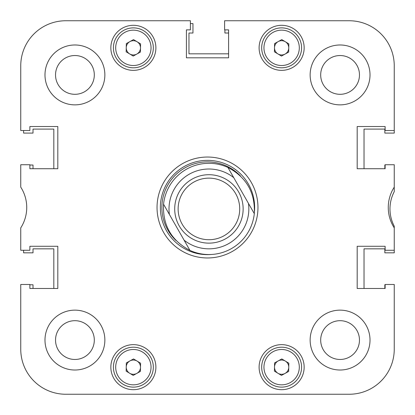 <?xml version="1.0" encoding="UTF-8"?>
<svg xmlns="http://www.w3.org/2000/svg" width="415" height="415" viewBox="0 0 415 415"><rect width="100%" height="100%" fill="white"/><g stroke="black" fill="none" stroke-linecap="round" stroke-linejoin="round"><path stroke-width="0.62" d="M370.014 340.077A29.937 29.937 0 0 0 340.077 310.14A29.937 29.937 0 0 0 310.14 340.077A29.937 29.937 0 0 0 340.077 370.014A29.937 29.937 0 0 0 370.014 340.077M104.86 340.077A29.937 29.937 0 0 0 74.923 310.14A29.937 29.937 0 0 0 44.986 340.077A29.937 29.937 0 0 0 74.923 370.014A29.937 29.937 0 0 0 104.86 340.077M104.86 74.923A29.937 29.937 0 0 0 74.923 44.986A29.937 29.937 0 0 0 44.986 74.923A29.937 29.937 0 0 0 74.923 104.86A29.937 29.937 0 0 0 104.86 74.923M370.014 74.923A29.937 29.937 0 0 0 340.077 44.986A29.937 29.937 0 0 0 310.14 74.923A29.937 29.937 0 0 0 340.077 104.86A29.937 29.937 0 0 0 370.014 74.923M359.468 340.077A19.386 19.386 0 0 0 340.077 320.691A19.386 19.386 0 0 0 320.691 340.077A19.386 19.386 0 0 0 340.077 359.468A19.386 19.386 0 0 0 359.468 340.077M359.468 74.923A19.386 19.386 0 0 0 340.077 55.532A19.386 19.386 0 0 0 320.691 74.923A19.386 19.386 0 0 0 340.077 94.309A19.386 19.386 0 0 0 359.468 74.923M94.309 74.923A19.386 19.386 0 0 0 74.923 55.532A19.386 19.386 0 0 0 55.532 74.923A19.386 19.386 0 0 0 74.923 94.309A19.386 19.386 0 0 0 94.309 74.923M94.309 340.077A19.386 19.386 0 0 0 74.923 320.691A19.386 19.386 0 0 0 55.532 340.077A19.386 19.386 0 0 0 74.923 359.468A19.386 19.386 0 0 0 94.309 340.077M304.154 367.166A22.524 22.524 0 0 0 281.629 344.642A22.524 22.524 0 0 0 259.105 367.166A22.524 22.524 0 0 0 281.629 389.69A22.524 22.524 0 0 0 304.154 367.166M155.895 367.166A22.524 22.524 0 0 0 133.371 344.642A22.524 22.524 0 0 0 110.847 367.166A22.524 22.524 0 0 0 133.371 389.69A22.524 22.524 0 0 0 155.895 367.166M304.154 47.834A22.524 22.524 0 0 0 281.629 25.31A22.524 22.524 0 0 0 259.105 47.834A22.524 22.524 0 0 0 281.629 70.358A22.524 22.524 0 0 0 304.154 47.834M155.895 47.834A22.524 22.524 0 0 0 133.371 25.31A22.524 22.524 0 0 0 110.847 47.834A22.524 22.524 0 0 0 133.371 70.358A22.524 22.524 0 0 0 155.895 47.834M207.5 157.036A50.464 50.464 0 0 0 157.036 207.5A50.464 50.464 0 0 0 207.5 257.964A50.464 50.464 0 0 0 257.964 207.5A50.464 50.464 0 0 0 207.5 157.036M65.798 20.75L190.392 20.75L65.798 20.75A45.048 45.048 0 0 0 20.75 65.798L20.75 130.518L29.875 130.518L29.875 126.528L57.815 126.528L57.815 168.723L29.875 168.723L29.875 164.734L20.75 164.734L20.75 187.134A37.635 37.635 0 0 1 20.75 227.866L20.75 250.266L29.875 250.266L29.875 246.277L57.815 246.277L57.815 288.472L29.875 288.472L29.875 284.483L20.75 284.483L20.75 349.202A45.048 45.048 0 0 0 65.798 394.25L349.202 394.25A45.048 45.048 0 0 0 394.25 349.202L394.25 284.483L385.125 284.483L385.125 288.472L357.185 288.472L357.185 246.277L385.125 246.277L385.125 250.266L394.25 250.266L394.25 226.211A37.065 37.065 0 0 1 394.25 191.642L394.25 187.134A37.635 37.635 0 0 0 394.25 227.866M190.392 20.75L190.392 29.875L186.402 29.875L186.402 57.815L228.598 57.815L228.598 29.875L224.608 29.875L224.608 20.75L349.202 20.75A45.048 45.048 0 0 1 394.25 65.798L394.25 130.518L385.125 130.518L385.125 126.528L357.185 126.528L357.185 168.723L385.125 168.723L385.125 164.734L394.25 164.734L394.25 187.134M254.478 211.422A47.139 47.139 0 0 0 207.5 160.361A47.139 47.139 0 0 0 160.361 207.5A47.139 47.139 0 0 0 211.422 254.478M240.461 175.965A45.619 45.619 0 0 0 161.881 207.5A45.619 45.619 0 0 0 175.965 240.461M23.603 250.266L23.603 252.834L33.008 252.834L33.008 248.839L53.826 248.839L53.826 288.472L33.008 288.472L33.008 284.768L29.875 284.768M385.125 165.02L384.84 165.02L384.84 168.723L364.028 168.723L364.028 129.091L384.84 129.091L384.84 133.085L394.25 133.085L394.25 130.518M224.894 29.875L224.894 33.008L228.598 33.008L228.598 53.826L188.965 53.826L188.965 33.008L192.959 33.008L192.959 23.603L190.392 23.603M23.603 130.518L23.603 133.085L33.008 133.085L33.008 129.091L53.826 129.091L53.826 168.723L33.008 168.723L33.008 165.02L29.875 165.02M385.125 284.768L384.84 284.768L384.84 288.472L364.028 288.472L364.028 248.839L384.84 248.839L384.84 252.834L394.25 252.834L394.25 250.266M20.75 284.483L20.75 349.202M349.202 394.25L310.14 394.25M264.521 394.25L235.378 394.25M179.622 394.25L150.479 394.25M104.86 394.25L65.798 394.25M394.25 284.483L394.25 349.202M182.19 224.204A30.793 30.793 0 0 0 224.204 235.663A30.793 30.793 0 0 0 235.663 193.649A30.793 30.793 0 0 0 193.649 182.19A30.793 30.793 0 0 0 182.19 224.204M238.63 191.948A34.212 34.212 0 0 1 225.9 238.63A34.212 34.212 0 0 1 179.218 225.9A34.212 34.212 0 0 1 191.948 179.218A34.212 34.212 0 0 1 238.63 191.948M189.121 174.269A39.918 39.918 0 0 0 169.393 214.451L184.094 240.176A39.918 39.918 0 0 0 248.455 203.397L233.754 177.672A39.918 39.918 0 0 0 189.121 174.269M163.552 204.227A45.619 45.619 0 0 1 227.913 167.447C246.469 177.262 255.267 192.653 254.302 213.626A45.619 45.619 0 0 1 189.94 250.406C171.385 240.591 162.587 225.195 163.552 204.227L169.393 214.451L163.552 204.227M254.302 213.626L248.455 203.397L254.302 213.626M184.094 240.176L189.94 250.406L184.094 240.176M233.754 177.672L227.913 167.447L233.754 177.672M137.054 361.06A7.128 7.128 0 0 0 126.243 367.026A7.128 7.128 0 0 0 136.815 373.407A7.128 7.128 0 0 0 137.054 361.06M143.014 384.638A19.956 19.956 0 0 1 115.894 376.804A19.956 19.956 0 0 1 123.727 349.689A19.956 19.956 0 0 1 150.842 357.523A19.956 19.956 0 0 1 143.014 384.638A19.956 19.956 0 0 0 150.842 357.523A19.956 19.956 0 0 0 123.727 349.689M126.165 371.14L126.321 362.912L133.531 358.934L140.576 363.187L140.415 371.415L133.21 375.393L126.165 371.14M137.054 41.733A7.128 7.128 0 0 0 126.243 47.699A7.128 7.128 0 0 0 136.815 54.075A7.128 7.128 0 0 0 137.054 41.733M143.014 65.311A19.956 19.956 0 0 1 115.894 57.478A19.956 19.956 0 0 1 123.727 30.362A19.956 19.956 0 0 1 150.842 38.196A19.956 19.956 0 0 1 143.014 65.311A19.956 19.956 0 0 0 150.842 38.196A19.956 19.956 0 0 0 123.727 30.362M126.165 51.813L126.321 43.585L133.531 39.607L140.576 43.86L140.415 52.088L133.21 56.067L126.165 51.813M285.312 361.06A7.128 7.128 0 0 0 274.502 367.026A7.128 7.128 0 0 0 285.074 373.407A7.128 7.128 0 0 0 285.312 361.06M291.273 384.638A19.956 19.956 0 0 1 264.158 376.804A19.956 19.956 0 0 1 271.986 349.689A19.956 19.956 0 0 1 299.106 357.523A19.956 19.956 0 0 1 291.273 384.638A19.956 19.956 0 0 0 299.106 357.523A19.956 19.956 0 0 0 271.986 349.689M274.424 371.14L274.585 362.912L281.79 358.934L288.835 363.187L288.679 371.415L281.469 375.393L274.424 371.14M285.312 41.733A7.128 7.128 0 0 0 274.502 47.699A7.128 7.128 0 0 0 285.074 54.075A7.128 7.128 0 0 0 285.312 41.733M291.273 65.311A19.956 19.956 0 0 1 264.158 57.478A19.956 19.956 0 0 1 271.986 30.362A19.956 19.956 0 0 1 299.106 38.196A19.956 19.956 0 0 1 291.273 65.311A19.956 19.956 0 0 0 299.106 38.196A19.956 19.956 0 0 0 271.986 30.362M274.424 51.813L274.585 43.585L281.79 39.607L288.835 43.86L288.679 52.088L281.469 56.067L274.424 51.813M124.832 351.687A17.679 17.679 0 0 0 117.891 375.705A17.679 17.679 0 0 0 141.909 382.64A17.679 17.679 0 0 0 148.845 358.622A17.679 17.679 0 0 0 124.832 351.687M124.832 32.36A17.679 17.679 0 0 0 117.891 56.378A17.679 17.679 0 0 0 141.909 63.313A17.679 17.679 0 0 0 148.845 39.295A17.679 17.679 0 0 0 124.832 32.36M273.091 351.687A17.679 17.679 0 0 0 266.155 375.705A17.679 17.679 0 0 0 290.168 382.64A17.679 17.679 0 0 0 297.109 358.622A17.679 17.679 0 0 0 273.091 351.687M273.091 32.36A17.679 17.679 0 0 0 266.155 56.378A17.679 17.679 0 0 0 290.168 63.313A17.679 17.679 0 0 0 297.109 39.295A17.679 17.679 0 0 0 273.091 32.36"/></g></svg>
